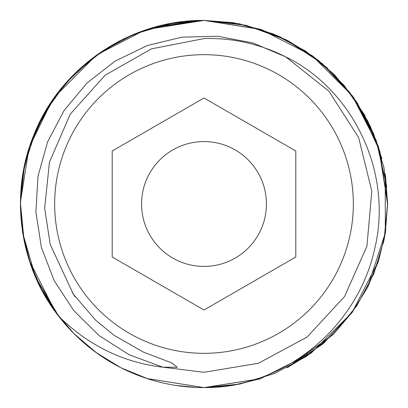 <?xml version="1.0" encoding="UTF-8"?>
<svg xmlns="http://www.w3.org/2000/svg" width="408" height="408" viewBox="0 0 408 408"><rect width="100%" height="100%" fill="white"/><g stroke="black" fill="none" stroke-linecap="round" stroke-linejoin="round"><path stroke-width="0.61" d="M204 353.328A149.328 149.328 0 0 1 54.672 204A149.328 149.328 0 0 1 204 54.672A149.328 149.328 0 0 1 353.328 204A149.328 149.328 0 0 1 204 353.328M204 310.004L295.8 256.999L295.8 151.001L204 97.997L112.2 151.001L112.2 256.999L204 310.004M204 38.582L151.353 48.894L105.106 75.23L70.232 114.169L49.439 162.231L44.661 208.248L50.225 244.438L73.267 294.066L95.676 320.229L113.817 335.141L143.33 352.084L171.712 362.865L177.24 367.276L162.792 367.18C123.491 362.59 88.862 345.698 58.905 316.501A183.6 183.6 0 0 0 232.754 385.336C303.736 372.208 360.284 315.792 374.748 248.467C393.185 172.63 353.088 89.648 285.666 56.84C259.682 43.829 232.458 37.745 204 38.582M40.06 286.656L58.91 316.506C19.298 266.832 9.251 194.443 33.67 135.466C59.869 67.595 130.035 19.696 204 20.4L239.501 23.863L273.717 34.155L305.363 50.913L333.214 73.567L356.408 101.628L373.55 133.564L383.984 167.724L387.6 203.607L384.106 239.639L373.754 273.947L356.816 305.76L334.009 333.642L306.515 356.317L274.717 373.432L239.858 384.066L204 387.6L147.212 378.599M147.625 378.731L121.217 367.878M96.788 353.042L74.827 334.473M22.705 233.009L35.603 277.149L58.915 316.511L42.299 290.96L30.258 263.349L22.945 234.467L20.4 204.602L22.782 174.537L29.993 145.437L41.886 117.815L58.339 92.233M75.133 73.221L102.597 50.944L134.11 34.226L168.586 23.848L204 20.4L239.68 23.904L274.043 34.282L305.521 51.02L333.351 73.705L356.531 101.806L373.636 133.768L384.03 167.984L387.6 203.47L384.198 239.185L373.942 273.493L356.985 305.51L333.928 333.719L306.189 356.536L274.564 373.493L239.817 384.071L204 387.6L146.997 378.527M120.6 367.567L96.278 352.68M74.353 334.004L72.828 332.464M60.287 318.26L43.024 292.286L30.524 264.124L22.945 234.478L20.4 204L24.184 166.913M30.646 143.514L45.349 111.593L66.127 82.758L91.805 58.67L121.186 40.137M142.407 31.039L172.854 23.062L204 20.4L238.879 23.746L272.794 33.777M120.1 367.312L104.586 358.357M95.635 352.206L73.889 333.54M55.289 311.676L29.437 260.896M24.077 240.557L20.405 202.638L24.577 165.041L36.353 129.147L55.585 95.916M74.791 73.562L96.461 55.192M123.124 39.173L147.691 29.248L175.547 22.619M157.075 26.5L204 20.4L246.141 25.306L286.39 39.923M96.456 352.808L95.671 352.237M73.919 333.571L55.412 311.84L29.478 261.023L40.428 287.39M23.445 237.293L20.4 203.138M22.705 174.996L29.759 146.125L41.356 118.82M95.819 55.656L119.233 41.142M203.975 20.4L261.028 29.483L312.278 55.728M120.125 367.322L95.661 352.231M94.656 351.487L73.945 333.591M20.4 204.112L22.843 174.16L30.014 145.37L41.616 118.325L57.457 93.396M72.119 76.265L97.976 54.106M120.406 40.535L138.103 32.635M168.091 23.945L204 20.4L147.752 29.228M154.148 27.3L164.516 24.699M196.314 387.437L175.532 385.382M154.459 380.791L147.441 378.67M119.07 366.777L96.155 352.589M95.202 351.895L74.302 333.953M22.537 231.917L20.4 203.531M22.756 174.665L29.555 146.752M39.994 121.472L52.841 99.787M55.534 95.987L74.577 73.777M96.217 55.366L120.003 40.744M185.105 21.374L204 20.4L233.32 22.756L262.227 29.876M147.38 378.65L120.977 367.756M96.069 352.527L87.113 345.586M55.473 311.931L40.412 287.349M29.524 261.161L29.366 260.666M28.912 259.253L28.596 258.238M22.608 232.397L20.4 204.5M23.888 168.361L27.974 151.807M29.095 148.165L39.459 122.543M47.991 107.202L55.514 96.018M73.976 74.373L74.909 73.445M96.324 55.289L118.784 41.371M147.421 29.335L204 20.4L260.228 29.223M386.789 186.757L376.181 140.26L353.955 98.063M349.921 92.575L322.223 63.531L288.874 41.198M285.88 39.668L246.06 25.281L204 20.4L232.529 22.629M197.962 20.502L148.436 29.009M143.759 30.564L97.267 54.611M95.88 55.61L55.483 96.058M51.337 102.005L29.605 146.584M28.846 148.951L20.41 202.23M20.415 206.397L22.685 232.866M28.667 258.478L29.146 259.988M285.666 56.84L328.874 91.168L358.658 137.624L371.815 191.214L366.93 246.177L344.53 296.611L307.02 337.085L258.437 363.253L204 372.3L162.797 367.18L129.3 354.812L99.164 335.662L73.751 310.58L54.198 280.704L41.387 247.376L35.894 212.099L37.97 176.45L47.517 142.045L64.107 110.43L86.996 83.028L115.148 61.067L147.303 45.538L182.004 37.143L217.699 36.261L252.776 42.922L285.661 56.84M288.558 41.029L318.163 60.211L343.817 85.007L364.334 114.556L378.563 147.109M385.06 173.553L387.6 203.235L385.336 232.759M378.43 261.298L352.084 312.533L311.166 353.078L260.452 378.706L204 387.6L260.579 378.665M287.36 40.412L287.671 40.576M312.212 55.677L352.252 95.696L378.308 146.329M385.56 176.71L387.6 204.515M385.269 233.167L378.553 260.926M367.542 287.441L352.033 312.605M332.857 334.784L286.839 367.848M259.998 378.853L232.535 385.371M334.025 74.373L352.568 96.13M357.316 102.995L379.874 151.302L387.6 204.719M385.285 233.055L383.367 243.199M378.486 261.13L367.593 287.339M352.145 312.457L322.845 343.944L287.273 367.628M276.175 35.185L281.612 37.612M333.474 73.823L335.269 75.633M352.879 96.558L370.342 126.281L381.929 158.727M385.585 176.878L387.6 203.618M231.805 385.483L204 387.6L260.248 378.772M285.126 39.295L322.182 63.495L352.67 96.268M367.531 120.538L378.527 146.997M385.234 174.629L385.32 232.846L367.552 287.426M352.578 311.86L323.549 343.342L287.849 367.333M260.595 29.34L286.895 40.178M311.768 55.355L327.945 68.549M352.466 95.982L368.087 121.635M378.573 147.135L387.6 203.317M385.851 229.286L384.035 240.021M232.565 385.366L204 387.6L229.745 385.784M204 20.4L233.055 22.715M288.252 40.871L313.497 56.625M333.979 74.332L353.843 97.905M367.94 121.334L378.741 147.65M385.433 175.868L387.6 204L385.371 232.535M378.604 260.773L367.792 286.957M352.43 312.059L333.244 334.402M311.559 352.798L287.298 367.618M204 141.576A62.424 62.424 0 0 0 141.576 204A62.424 62.424 0 0 0 204 266.424A62.424 62.424 0 0 0 266.424 204A62.424 62.424 0 0 0 204 141.576M75.337 296.999L72.369 292.745"/></g></svg>
